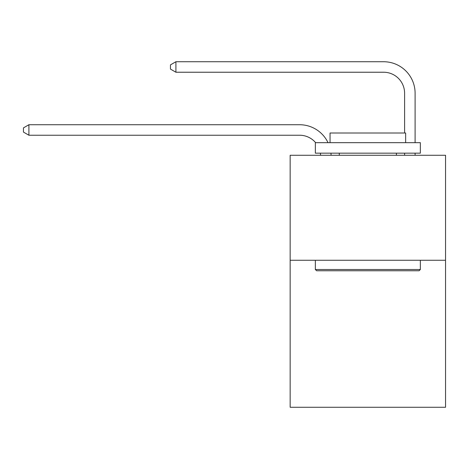 <?xml version="1.0" encoding="UTF-8"?>
<svg xmlns="http://www.w3.org/2000/svg" width="469" height="469" viewBox="0 0 469 469"><rect width="100%" height="100%" fill="white"/><g stroke="black" fill="none" stroke-linecap="round" stroke-linejoin="round"><path stroke-width="0.7" d="M445.55 260.266L445.55 407.268L290.153 407.268L290.153 155.268L445.55 155.268L445.55 260.266L290.153 260.266M320.579 155.268A20.999 20.999 0 0 0 320.374 153.17A20.999 20.999 0 0 1 320.579 155.268A20.999 20.999 0 0 0 320.374 153.17A20.999 20.999 0 0 1 320.579 155.268A20.999 20.999 0 0 0 320.374 153.17A20.999 20.999 0 0 1 320.579 155.268A20.999 20.999 0 0 0 320.374 153.17A20.999 20.999 0 0 1 320.579 155.268A20.999 20.999 0 0 0 320.374 153.17A20.999 20.999 0 0 1 320.579 155.268A20.999 20.999 0 0 0 320.374 153.17A20.999 20.999 0 0 1 320.579 155.268A20.999 20.999 0 0 0 320.374 153.17A20.999 20.999 0 0 1 320.579 155.268A20.999 20.999 0 0 0 320.374 153.17A20.999 20.999 0 0 1 320.579 155.268A20.999 20.999 0 0 0 320.374 153.17A20.999 20.999 0 0 1 320.579 155.268A20.999 20.999 0 0 0 320.374 153.17A20.999 20.999 0 0 1 320.579 155.268A20.999 20.999 0 0 0 320.374 153.17A20.999 20.999 0 0 1 320.579 155.268A20.999 20.999 0 0 0 320.374 153.17A20.999 20.999 0 0 1 320.579 155.268A20.999 20.999 0 0 0 320.374 153.17A20.999 20.999 0 0 1 320.579 155.268A20.999 20.999 0 0 0 320.374 153.17A20.999 20.999 0 0 1 320.579 155.268A20.999 20.999 0 0 0 320.374 153.17A20.999 20.999 0 0 1 320.579 155.268A20.999 20.999 0 0 0 320.374 153.17A20.999 20.999 0 0 1 320.579 155.268A20.999 20.999 0 0 0 320.374 153.17A20.999 20.999 0 0 1 320.579 155.268A20.999 20.999 0 0 0 320.374 153.17M315.631 142.67A20.999 20.999 0 0 0 299.597 135.23A20.999 20.999 0 0 1 315.631 142.67A20.999 20.999 0 0 0 299.597 135.23A20.999 20.999 0 0 1 315.631 142.67A20.999 20.999 0 0 0 299.597 135.23A20.999 20.999 0 0 1 315.631 142.67A20.999 20.999 0 0 0 299.597 135.23A20.999 20.999 0 0 1 315.631 142.67A20.999 20.999 0 0 0 299.597 135.23A20.999 20.999 0 0 1 315.631 142.67A20.999 20.999 0 0 0 299.597 135.23A20.999 20.999 0 0 1 315.631 142.67A20.999 20.999 0 0 0 299.597 135.23A20.999 20.999 0 0 1 315.631 142.67A20.999 20.999 0 0 0 299.597 135.23A20.999 20.999 0 0 1 315.631 142.67A20.999 20.999 0 0 0 299.597 135.23A20.999 20.999 0 0 1 315.631 142.67A20.999 20.999 0 0 0 299.597 135.23A20.999 20.999 0 0 1 315.631 142.67A20.999 20.999 0 0 0 299.597 135.23A20.999 20.999 0 0 1 315.631 142.67A20.999 20.999 0 0 0 299.597 135.23A20.999 20.999 0 0 1 315.631 142.67A20.999 20.999 0 0 0 299.597 135.23A20.999 20.999 0 0 1 315.631 142.67A20.999 20.999 0 0 0 299.597 135.23A20.999 20.999 0 0 1 315.631 142.67A20.999 20.999 0 0 0 299.597 135.23A20.999 20.999 0 0 1 315.631 142.67A20.999 20.999 0 0 0 299.597 135.23A20.999 20.999 0 0 1 315.631 142.67A20.999 20.999 0 0 0 299.597 135.23A20.999 20.999 0 0 1 315.631 142.67A20.999 20.999 0 0 0 299.597 135.23L28.908 135.23L23.45 132.082L23.45 127.885L28.908 124.731L299.597 124.731A31.499 31.499 0 0 1 328.03 142.67M404.6 133.008L404.6 93.231A20.999 20.999 0 0 0 383.601 72.232L175.91 72.232L170.452 69.084L170.452 64.88L175.91 61.732L383.601 61.732A31.499 31.499 0 0 1 415.1 93.231L415.1 142.67M316.61 270.765L315.35 269.505L420.347 269.505L419.093 270.765L316.61 270.765M420.347 142.67L420.347 153.17L315.35 153.17L315.35 142.67L420.347 142.67M330.053 142.67L330.053 133.008L405.65 133.008L405.65 142.67M420.347 260.266L420.347 269.505M315.35 260.266L315.35 269.505M396.411 153.17L396.411 155.268M339.292 153.17L339.292 155.268M28.908 124.731L299.597 124.731L28.908 124.731L299.597 124.731L28.908 124.731L299.597 124.731L28.908 124.731L299.597 124.731L28.908 124.731L299.597 124.731L28.908 124.731L299.597 124.731L28.908 124.731L299.597 124.731L28.908 124.731L299.597 124.731L28.908 124.731L299.597 124.731L28.908 124.731L299.597 124.731L28.908 124.731L299.597 124.731L28.908 124.731L299.597 124.731L28.908 124.731L299.597 124.731L28.908 124.731L299.597 124.731L28.908 124.731L299.597 124.731L28.908 124.731L299.597 124.731L28.908 124.731L299.597 124.731L28.908 124.731L28.908 135.23M404.6 93.231A20.999 20.999 0 0 0 383.601 72.232A20.999 20.999 0 0 1 404.6 93.231A20.999 20.999 0 0 0 383.601 72.232A20.999 20.999 0 0 1 404.6 93.231A20.999 20.999 0 0 0 383.601 72.232A20.999 20.999 0 0 1 404.6 93.231A20.999 20.999 0 0 0 383.601 72.232A20.999 20.999 0 0 1 404.6 93.231A20.999 20.999 0 0 0 383.601 72.232A20.999 20.999 0 0 1 404.6 93.231A20.999 20.999 0 0 0 383.601 72.232A20.999 20.999 0 0 1 404.6 93.231A20.999 20.999 0 0 0 383.601 72.232A20.999 20.999 0 0 1 404.6 93.231A20.999 20.999 0 0 0 383.601 72.232A20.999 20.999 0 0 1 404.6 93.231A20.999 20.999 0 0 0 383.601 72.232A20.999 20.999 0 0 1 404.6 93.231A20.999 20.999 0 0 0 383.601 72.232A20.999 20.999 0 0 1 404.6 93.231A20.999 20.999 0 0 0 383.601 72.232A20.999 20.999 0 0 1 404.6 93.231A20.999 20.999 0 0 0 383.601 72.232A20.999 20.999 0 0 1 404.6 93.231A20.999 20.999 0 0 0 383.601 72.232A20.999 20.999 0 0 1 404.6 93.231A20.999 20.999 0 0 0 383.601 72.232A20.999 20.999 0 0 1 404.6 93.231A20.999 20.999 0 0 0 383.601 72.232A20.999 20.999 0 0 1 404.6 93.231A20.999 20.999 0 0 0 383.601 72.232A20.999 20.999 0 0 1 404.6 93.231A20.999 20.999 0 0 0 383.601 72.232A20.999 20.999 0 0 1 404.6 93.231M175.91 61.732L383.601 61.732L175.91 61.732L383.601 61.732L175.91 61.732L383.601 61.732L175.91 61.732L383.601 61.732L175.91 61.732L383.601 61.732L175.91 61.732L383.601 61.732L175.91 61.732L383.601 61.732L175.91 61.732L383.601 61.732L175.91 61.732L383.601 61.732L175.91 61.732L383.601 61.732L175.91 61.732L383.601 61.732L175.91 61.732L383.601 61.732L175.91 61.732L383.601 61.732L175.91 61.732L383.601 61.732L175.91 61.732L383.601 61.732L175.91 61.732L383.601 61.732L175.91 61.732L383.601 61.732L175.91 61.732L175.91 72.232M330.95 153.17A31.499 31.499 0 0 1 331.085 155.268M415.1 153.17L415.1 155.268M404.6 155.268L404.6 153.17"/></g></svg>
